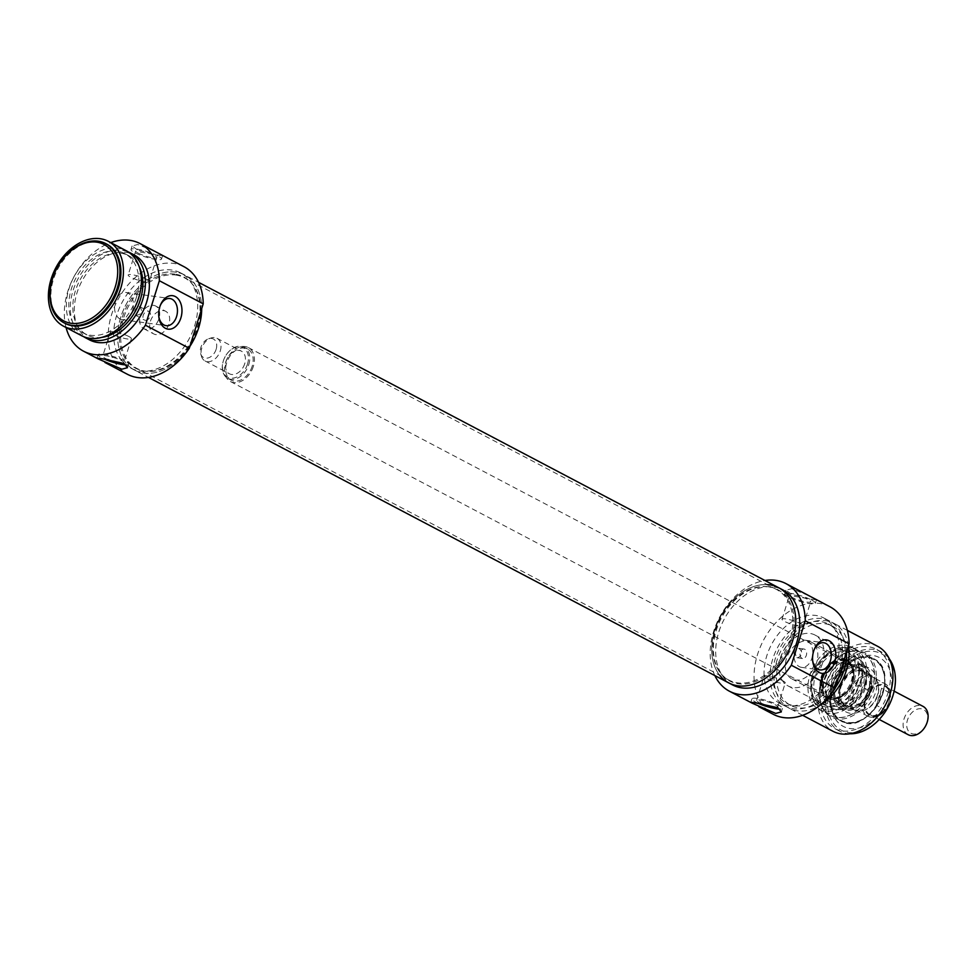 <?xml version="1.0" encoding="UTF-8"?>
<svg xmlns="http://www.w3.org/2000/svg" width="976" height="976" viewBox="0 0 976 976"><rect width="100%" height="100%" fill="white"/><g stroke="black" fill="none" stroke-linecap="round" stroke-linejoin="round"><path stroke-width="0.73" stroke-dasharray="4.88 3.66" d="M145.302 320.274A4.795 3.404 -62.2 0 0 149.987 316.81A4.795 3.404 -62.2 0 0 148.95 311.527A4.795 3.404 -62.2 0 0 148.132 311.259A4.795 3.404 -62.2 0 0 143.448 314.723A4.795 3.404 -62.2 0 0 144.485 320.018A4.795 3.404 -62.2 0 0 145.302 320.274M139.19 306.549L140.044 306.83C142.96 311.991 141.459 314.821 135.579 315.321C133.663 311.527 134.859 308.599 139.19 306.549M158.795 316.37A13.701 9.345 -82.2 0 1 158.71 315.821A13.701 9.345 -82.2 0 1 160.064 306.013A13.701 9.345 -82.2 0 1 160.284 305.5M119.95 318.92A13.701 9.345 97.8 0 0 122.122 319.628A13.701 9.345 97.8 0 0 133.236 307.33A13.701 9.345 97.8 0 0 125.843 292.483A13.701 9.345 97.8 0 0 115.022 303.146A13.701 9.345 97.8 0 0 119.95 318.92M153.476 305.317A12.798 9.089 117.8 0 1 155.672 306.025A12.798 9.089 117.8 0 1 157.746 321.58A12.798 9.089 117.8 0 1 143.753 328.668A12.798 9.089 117.8 0 1 140.983 314.565A12.798 9.089 117.8 0 1 153.476 305.317M163.443 310.575A12.798 9.089 117.8 0 1 165.639 311.271A12.798 9.089 117.8 0 1 168.409 325.362A12.798 9.089 117.8 0 1 155.916 334.609A12.798 9.089 117.8 0 1 153.72 333.914A12.798 9.089 117.8 0 1 150.951 319.811A12.798 9.089 117.8 0 1 163.443 310.575M157.844 255.858A15.994 2.806 -162.6 0 0 141.337 249.99A15.994 2.806 -162.6 0 0 130.991 249.478A15.994 2.806 -162.6 0 0 145.412 256.944A15.994 2.806 -162.6 0 0 161.516 259.043A15.994 2.806 -162.6 0 0 157.844 255.858M138.238 253.162A11.065 1.94 -162.6 0 0 149.657 257.213A11.065 1.94 -162.6 0 0 156.819 257.566A11.065 1.94 -162.6 0 0 154.269 255.358A11.065 1.94 -162.6 0 0 142.85 251.308A11.065 1.94 -162.6 0 0 135.701 250.954A11.065 1.94 -162.6 0 0 138.238 253.162M154.611 251.235L137.701 244.5L132.077 246.013L140.398 252.052L157.636 255.004L162.602 255.578L161.406 254.809M146.742 279.404A11.065 1.94 -162.6 0 0 135.322 275.342A11.065 1.94 -162.6 0 0 128.161 274.988A11.065 1.94 -162.6 0 0 138.141 280.161A11.065 1.94 -162.6 0 0 149.279 281.613A11.065 1.94 -162.6 0 0 146.742 279.404M126.197 364.914A15.994 2.806 -162.6 0 0 128.564 364.219A15.994 2.806 -162.6 0 0 124.891 361.022A15.994 2.806 -162.6 0 0 108.373 355.166A15.994 2.806 -162.6 0 0 98.039 354.654A15.994 2.806 -162.6 0 0 104.078 358.985M123.293 363.121A11.065 1.94 -162.6 0 0 123.854 362.743A11.065 1.94 -162.6 0 0 121.317 360.534A11.065 1.94 -162.6 0 0 109.898 356.484A11.065 1.94 -162.6 0 0 102.736 356.13A11.065 1.94 -162.6 0 0 105.286 358.338A11.065 1.94 -162.6 0 0 107.763 359.497M128.844 336.5A11.065 1.94 -162.6 0 0 117.425 332.438A11.065 1.94 -162.6 0 0 110.276 332.084A11.065 1.94 -162.6 0 0 120.243 337.257A11.065 1.94 -162.6 0 0 131.382 338.709A11.065 1.94 -162.6 0 0 128.844 336.5M65.063 323.385A44.786 31.793 117.8 0 1 57.791 268.949A44.786 31.793 117.8 0 1 106.787 244.134M189.869 346.443A53.741 38.149 117.8 0 1 134.639 370.148A53.741 38.149 117.8 0 1 125.916 304.817A53.741 38.149 117.8 0 1 184.708 275.037A53.741 38.149 117.8 0 1 201.703 308.648A53.741 38.149 117.8 0 0 184.708 275.037A53.741 38.149 117.8 0 0 175.497 272.109A53.741 38.149 117.8 0 0 123.037 310.941A53.741 38.149 117.8 0 0 134.639 370.148A53.741 38.149 117.8 0 0 189.869 346.443M194.627 325.838A53.741 38.149 -62.2 0 0 180.731 272.938A53.741 38.149 -62.2 0 0 121.927 302.719A53.741 38.149 -62.2 0 0 130.662 368.05A53.741 38.149 -62.2 0 0 194.627 325.838M81.508 335.659A47.983 34.062 117.8 0 1 73.712 277.343A47.983 34.062 117.8 0 1 126.209 250.747M136.311 297.668A44.786 31.793 117.8 0 1 82.997 332.828A44.786 31.793 117.8 0 1 75.725 278.392A44.786 31.793 117.8 0 1 124.721 253.577A44.786 31.793 117.8 0 1 136.311 297.668M101.919 337.354A44.786 31.793 117.8 0 1 86.986 334.939A44.786 31.793 117.8 0 1 79.715 280.49A44.786 31.793 117.8 0 1 128.71 255.675A44.786 31.793 117.8 0 1 139.165 266.619M83.546 336.622A47.983 34.062 117.8 0 1 77.702 279.441A47.983 34.062 117.8 0 1 128.161 251.893M89.487 339.868A47.983 34.062 117.8 0 1 81.691 281.539A47.983 34.062 117.8 0 1 134.188 254.943M184 266.704A60.78 43.151 -62.2 0 0 117.51 300.388A60.78 43.151 -62.2 0 0 127.38 374.272M66.051 327.521A60.78 43.151 117.8 0 1 110.752 242.609M908.156 734.696A15.994 11.358 117.8 0 1 905.569 715.262A15.994 11.358 117.8 0 1 923.064 706.392M926.944 722.728A13.432 9.54 -62.2 0 0 915.769 709.784A13.432 9.54 -62.2 0 0 908.912 731.646A13.432 9.54 -62.2 0 0 926.944 722.728M888.929 701.988A15.994 11.358 117.8 0 1 869.884 714.554A15.994 11.358 117.8 0 1 865.749 698.804A15.994 11.358 117.8 0 1 884.793 686.238A15.994 11.358 117.8 0 1 888.929 701.988L887.416 706.795L885.256 709.991L876.289 705.27L881.633 688.202L891.003 693.851L884.903 683.59A18.398 13.054 117.8 0 1 890.6 692.936L888.929 701.988M247.489 364.121A16.629 11.81 117.8 0 1 225.163 375.174A16.629 11.81 117.8 0 1 233.642 348.115A16.629 11.81 117.8 0 1 247.489 364.121M248.782 364.536A17.592 12.493 -62.2 0 0 244.22 347.212A17.592 12.493 -62.2 0 0 224.98 356.972A17.592 12.493 -62.2 0 0 227.835 378.359A17.592 12.493 -62.2 0 0 248.782 364.536M244.708 363.743A12.798 9.089 117.8 0 1 229.47 373.796A12.798 9.089 117.8 0 1 227.396 358.241A12.798 9.089 117.8 0 1 241.389 351.153A12.798 9.089 117.8 0 1 244.708 363.743M252.162 366.317A17.592 12.493 117.8 0 1 231.227 380.14A17.592 12.493 117.8 0 1 228.372 358.753A17.592 12.493 117.8 0 1 247.611 349.005A17.592 12.493 117.8 0 1 252.162 366.317M216.123 349.347A10.492 7.442 117.8 0 1 208.217 357.911A10.492 7.442 117.8 0 1 200.714 353.824A10.492 7.442 117.8 0 1 208.657 338.733A10.492 7.442 117.8 0 1 216.123 349.347M220.283 350.884A12.798 9.089 -62.2 0 0 216.977 338.294A12.798 9.089 -62.2 0 0 211.182 337.94A12.798 9.089 -62.2 0 0 201.483 356.362A12.798 9.089 -62.2 0 0 205.045 360.937A12.798 9.089 -62.2 0 0 220.283 350.884M862.076 706.807L864.236 703.611L865.749 698.804L867.42 689.751L858.453 685.03C853.231 689.8 851.45 695.485 853.109 702.086L862.076 706.807A18.398 13.054 117.8 0 0 867.774 716.152A18.398 13.054 117.8 0 0 885.256 709.991L886.232 709.467C880.45 716.567 874.301 718.8 867.774 716.152L855.806 709.845A18.398 13.054 117.8 0 1 852.829 687.494A18.398 13.054 117.8 0 1 872.947 677.295A18.398 13.054 117.8 0 1 878.071 683.883A18.398 13.054 117.8 0 1 877.705 695.4A18.398 13.054 117.8 0 1 864.138 710.345A18.398 13.054 117.8 0 1 855.806 709.845M853.109 702.086L858.453 685.03M876.289 705.27L879.827 696.522L881.633 688.202M253.321 366.476A19.191 13.627 117.8 0 1 230.482 381.555A19.191 13.627 117.8 0 1 227.359 358.216A19.191 13.627 117.8 0 1 248.355 347.59A19.191 13.627 117.8 0 1 253.321 366.476M877.424 695.034A19.191 13.627 117.8 0 1 863.26 710.626A19.191 13.627 117.8 0 1 854.573 710.101A19.191 13.627 117.8 0 1 851.462 686.775A19.191 13.627 117.8 0 1 872.459 676.136A19.191 13.627 117.8 0 1 877.802 683.005A19.191 13.627 117.8 0 1 877.424 695.034M842.386 659.239A20.789 14.762 -62.2 0 0 822.097 674.27A20.789 14.762 -62.2 0 0 826.587 697.181A20.789 14.762 -62.2 0 0 851.34 680.845A20.789 14.762 -62.2 0 0 845.96 660.374A20.789 14.762 -62.2 0 0 842.386 659.239M816.644 662.582A20.789 14.762 117.8 0 1 791.902 678.918A20.789 14.762 117.8 0 1 788.523 653.639A20.789 14.762 117.8 0 1 811.263 642.123A20.789 14.762 117.8 0 1 816.644 662.582M796.892 657.592L797.673 657.836C802.687 655.286 803.114 652.114 798.978 648.332C795.147 650.321 794.452 653.408 796.892 657.592M882.902 693.399A35.185 24.986 -62.2 0 0 873.788 658.763A35.185 24.986 -62.2 0 0 857.867 657.812A35.185 24.986 -62.2 0 0 831.21 708.454A35.185 24.986 -62.2 0 0 841.007 721.032A35.185 24.986 -62.2 0 0 882.902 693.399M882.694 693.302A35.185 24.986 117.8 0 1 840.812 720.935A35.185 24.986 117.8 0 1 831.711 686.299A35.185 24.986 117.8 0 1 873.593 658.654A35.185 24.986 117.8 0 1 882.694 693.302M860.966 681.858A35.185 24.986 117.8 0 1 819.084 709.491A35.185 24.986 117.8 0 1 813.362 666.718A35.185 24.986 117.8 0 1 851.865 647.222A35.185 24.986 117.8 0 1 860.966 681.858M864.712 683.834A35.185 24.986 -62.2 0 0 855.61 649.186A35.185 24.986 -62.2 0 0 843.288 647.381A35.185 24.986 -62.2 0 0 813.728 676.832A35.185 24.986 -62.2 0 0 814.35 702.33A35.185 24.986 -62.2 0 0 822.829 711.467A35.185 24.986 -62.2 0 0 864.712 683.834M757.937 703.208A15.994 2.806 17.4 0 1 751.898 698.877A15.994 2.806 17.4 0 1 762.244 699.389A15.994 2.806 17.4 0 1 778.75 705.245A15.994 2.806 17.4 0 1 782.423 708.442A15.994 2.806 17.4 0 1 780.056 709.137M761.622 703.72A11.065 1.94 17.4 0 1 759.145 702.561A11.065 1.94 17.4 0 1 756.607 700.353A11.065 1.94 17.4 0 1 763.757 700.707A11.065 1.94 17.4 0 1 775.176 704.757A11.065 1.94 17.4 0 1 777.713 706.966A11.065 1.94 17.4 0 1 777.164 707.344M782.715 680.723A11.065 1.94 17.4 0 1 785.253 682.932A11.065 1.94 17.4 0 1 774.114 681.468A11.065 1.94 17.4 0 1 764.135 676.307A11.065 1.94 17.4 0 1 771.296 676.661A11.065 1.94 17.4 0 1 782.715 680.723M811.715 600.069A15.994 2.806 17.4 0 1 815.387 603.266A15.994 2.806 17.4 0 1 799.283 601.167A15.994 2.806 17.4 0 1 784.863 593.701A15.994 2.806 17.4 0 1 795.208 594.213A15.994 2.806 17.4 0 1 811.715 600.069M792.109 597.385A11.065 1.94 17.4 0 1 789.56 595.177A11.065 1.94 17.4 0 1 796.721 595.531A11.065 1.94 17.4 0 1 808.14 599.581A11.065 1.94 17.4 0 1 810.678 601.789A11.065 1.94 17.4 0 1 803.529 601.436A11.065 1.94 17.4 0 1 792.109 597.385M808.482 595.458L791.573 588.723L785.948 590.236L794.269 596.275L811.507 599.227L816.473 599.801L815.265 599.032M800.601 623.627A11.065 1.94 17.4 0 1 803.15 625.836A11.065 1.94 17.4 0 1 792.012 624.384A11.065 1.94 17.4 0 1 782.032 619.211A11.065 1.94 17.4 0 1 789.181 619.565A11.065 1.94 17.4 0 1 800.601 623.627M857.672 681.407A30.634 21.753 117.8 0 1 834.578 706.441A30.634 21.753 117.8 0 1 812.666 694.509A30.634 21.753 117.8 0 1 835.883 650.419A30.634 21.753 117.8 0 1 857.672 681.407M854.342 680.174A28.792 20.435 -62.2 0 0 846.887 651.834A28.792 20.435 -62.2 0 0 833.858 651.053A28.792 20.435 -62.2 0 0 812.044 692.484A28.792 20.435 -62.2 0 0 820.072 702.781A28.792 20.435 -62.2 0 0 854.342 680.174M822.439 663.387A28.792 20.435 117.8 0 1 788.169 685.994A28.792 20.435 117.8 0 1 783.496 650.992A28.792 20.435 117.8 0 1 814.997 635.047A28.792 20.435 117.8 0 1 822.439 663.387M889.563 695.864A38.881 27.609 117.8 0 1 860.259 727.645A38.881 27.609 117.8 0 1 832.443 712.492A38.881 27.609 117.8 0 1 861.906 656.543A38.881 27.609 117.8 0 1 889.563 695.864M892.674 696.303A43.188 30.659 -62.2 0 0 856.757 654.713A43.188 30.659 -62.2 0 0 834.736 724.985A43.188 30.659 -62.2 0 0 892.674 696.303M849.95 733.769A44.786 31.793 117.8 0 1 839.531 731.109A44.786 31.793 117.8 0 1 832.26 676.661A44.786 31.793 117.8 0 1 881.255 651.846A44.786 31.793 117.8 0 1 889.343 658.922M887.855 693.314A44.786 31.793 -62.2 0 0 876.265 649.223A44.786 31.793 -62.2 0 0 827.27 674.038A44.786 31.793 -62.2 0 0 834.541 728.474A44.786 31.793 -62.2 0 0 887.855 693.314M812.654 660.593A13.701 9.345 -82.2 0 1 812.581 660.044A13.701 9.345 -82.2 0 1 813.923 650.236A13.701 9.345 -82.2 0 1 814.155 649.723M807.372 640.903A13.701 9.345 97.8 0 0 805.212 640.207A13.701 9.345 97.8 0 0 794.086 652.505A13.701 9.345 97.8 0 0 801.479 667.352A13.701 9.345 97.8 0 0 812.3 656.677A13.701 9.345 97.8 0 0 807.372 640.903M801.93 658.288A4.795 3.27 -82.2 0 1 800.198 652.761A4.795 3.27 -82.2 0 1 803.992 649.028A4.795 3.27 -82.2 0 1 806.591 654.225A4.795 3.27 -82.2 0 1 802.687 658.532A4.795 3.27 -82.2 0 1 801.93 658.288M829.893 606.73A60.78 43.151 -62.2 0 0 763.403 640.415A60.78 43.151 -62.2 0 0 773.273 714.298M714.859 675.599A60.78 43.151 117.8 0 1 719.544 617.332A60.78 43.151 117.8 0 1 764.928 580.488M767.282 584.624A53.741 38.149 -62.2 0 0 719.983 617.552A53.741 38.149 -62.2 0 0 719.605 675.197M732.695 684.981A53.741 38.149 117.8 0 1 723.96 619.65A53.741 38.149 117.8 0 1 782.764 589.87M877.766 646.393A47.983 34.062 -62.2 0 0 825.269 672.989A47.983 34.062 -62.2 0 0 833.053 731.317M848.498 645.807A47.983 34.062 -62.2 0 0 833.907 623.31A47.983 34.062 -62.2 0 0 781.41 649.894A47.983 34.062 -62.2 0 0 789.194 708.222A47.983 34.062 -62.2 0 0 819.303 705.794M846.534 652.078A44.786 31.793 -62.2 0 0 832.418 626.141A44.786 31.793 -62.2 0 0 783.423 650.955A44.786 31.793 -62.2 0 0 790.694 705.392A44.786 31.793 -62.2 0 0 835.419 687.531M840.007 668.121A44.786 31.793 -62.2 0 0 828.429 624.042A44.786 31.793 -62.2 0 0 779.434 648.857A44.786 31.793 -62.2 0 0 786.705 703.293A44.786 31.793 -62.2 0 0 840.007 668.121M844.618 658.214A47.983 34.062 -62.2 0 0 829.917 621.212A47.983 34.062 -62.2 0 0 777.421 647.796A47.983 34.062 -62.2 0 0 785.216 706.124A47.983 34.062 -62.2 0 0 838.274 678.43M836.347 665.29A47.983 34.062 -62.2 0 0 823.939 618.052A47.983 34.062 -62.2 0 0 771.443 644.648A47.983 34.062 -62.2 0 0 779.226 702.976A47.983 34.062 -62.2 0 0 836.347 665.29M857.148 681.638A28.816 20.459 117.8 0 1 824 704.818A28.816 20.459 117.8 0 1 818.169 669.243A28.816 20.459 117.8 0 1 850.804 653.92A28.816 20.459 117.8 0 1 857.148 681.638M812.374 675.49A32.977 23.412 117.8 0 1 840.08 647.893A32.977 23.412 117.8 0 1 856.989 689.678A32.977 23.412 117.8 0 1 812.971 699.402A32.977 23.412 117.8 0 1 812.374 675.49M839.641 687.543A24.79 17.605 117.8 0 1 868.689 667.84A24.79 17.605 117.8 0 1 873.178 698.206A24.79 17.605 117.8 0 1 845.606 711.699A24.79 17.605 117.8 0 1 839.641 687.543M870.787 690.91A21.435 15.213 117.8 0 1 850.694 709.015A21.435 15.213 117.8 0 1 841.788 681.687A21.435 15.213 117.8 0 1 869.36 673.55A21.435 15.213 117.8 0 1 870.787 690.91M865.383 688.324A20.472 14.53 117.8 0 1 843.752 705.392A20.472 14.53 117.8 0 1 841.007 704.404A20.472 14.53 117.8 0 1 835.712 684.249A20.472 14.53 117.8 0 1 860.088 668.182A20.472 14.53 117.8 0 1 862.442 669.878A20.472 14.53 117.8 0 1 865.383 688.324M831.467 682.017A20.472 14.53 117.8 0 1 854.476 665.351A20.472 14.53 117.8 0 1 855.842 665.937A20.472 14.53 117.8 0 1 859.161 690.825A20.472 14.53 117.8 0 1 836.761 702.171A20.472 14.53 117.8 0 1 835.505 701.39A20.472 14.53 117.8 0 1 831.467 682.017M822.451 677.295A20.545 14.591 117.8 0 1 846.912 661.155A20.545 14.591 117.8 0 1 850.255 686.14A20.545 14.591 117.8 0 1 827.77 697.523A20.545 14.591 117.8 0 1 822.451 677.295M823.049 677.612A20.545 14.591 117.8 0 1 847.51 661.472A20.545 14.591 117.8 0 1 850.852 686.457A20.545 14.591 117.8 0 1 828.368 697.84A20.545 14.591 117.8 0 1 823.049 677.612M821.768 677.198A21.496 15.262 117.8 0 1 843.227 659.093A21.496 15.262 117.8 0 1 850.852 686.457A21.496 15.262 117.8 0 1 823.976 695.656A21.496 15.262 117.8 0 1 821.768 677.198M821.67 681.309A36.234 25.73 -62.2 0 0 819.718 697.559A36.234 25.73 -62.2 0 0 820.95 704.013A36.234 25.73 -62.2 0 0 853.61 715.237A36.234 25.73 -62.2 0 0 876.143 672.44A36.234 25.73 -62.2 0 0 848.4 651.858A36.234 25.73 -62.2 0 0 842.386 654.506A36.234 25.73 -62.2 0 0 821.67 681.309M821.536 680.943A35.185 24.986 117.8 0 1 841.654 654.92A35.185 24.986 117.8 0 1 863.431 653.31A35.185 24.986 117.8 0 1 869.14 696.083A35.185 24.986 117.8 0 1 830.649 715.579A35.185 24.986 117.8 0 1 819.645 696.718A35.185 24.986 117.8 0 1 821.536 680.943M872.288 687.812A35.185 24.986 117.8 0 1 830.405 715.457A35.185 24.986 117.8 0 1 820.596 702.866A35.185 24.986 117.8 0 1 821.292 680.809A35.185 24.986 117.8 0 1 847.253 652.224A35.185 24.986 117.8 0 1 863.187 653.176A35.185 24.986 117.8 0 1 872.288 687.812M767.807 586.722A51.179 36.332 -62.2 0 0 767.014 586.625A51.179 36.332 -62.2 0 0 720.593 617.881A51.179 36.332 -62.2 0 0 721.105 673.843A51.179 36.332 -62.2 0 0 728.901 680.089A51.179 36.332 -62.2 0 0 784.899 651.736A51.179 36.332 -62.2 0 0 776.591 589.516A51.179 36.332 -62.2 0 0 767.807 586.722M768.929 586.844A51.606 36.637 117.8 0 1 785.9 652.883A51.606 36.637 117.8 0 1 721.837 674.684A51.606 36.637 117.8 0 1 721.313 618.259A51.606 36.637 117.8 0 1 768.136 586.747A51.606 36.637 117.8 0 1 768.929 586.844M175.741 275.037A51.179 36.332 117.8 0 1 184.513 277.831A51.179 36.332 117.8 0 1 192.321 284.077A51.179 36.332 117.8 0 1 192.833 340.038A51.179 36.332 117.8 0 1 146.4 371.295A51.179 36.332 117.8 0 1 136.835 368.403A51.179 36.332 117.8 0 1 125.782 312.015A51.179 36.332 117.8 0 1 175.741 275.037M778.775 587.772A53.741 38.149 -62.2 0 0 769.564 584.844A53.741 38.149 -62.2 0 0 717.104 623.676A53.741 38.149 -62.2 0 0 728.706 682.883M174.875 274.11A51.606 36.637 -62.2 0 0 122.122 317.969A51.606 36.637 -62.2 0 0 145.29 371.173A51.606 36.637 -62.2 0 0 192.101 339.66A51.606 36.637 -62.2 0 0 191.589 283.235A51.606 36.637 -62.2 0 0 174.875 274.11M864.236 703.611A16.799 11.919 -62.2 0 0 872.398 716.177A16.799 11.919 -62.2 0 0 887.416 706.795M890.429 697.181A16.799 11.919 -62.2 0 0 882.28 684.615A16.799 11.919 -62.2 0 0 867.249 693.997M867.42 689.751A18.398 13.054 117.8 0 1 884.903 683.59L872.947 677.295M840.629 686.482A19.215 13.64 117.8 0 1 865.712 672.989A19.215 13.64 117.8 0 1 868.457 690.313A19.215 13.64 117.8 0 1 848.168 706.319A19.215 13.64 117.8 0 1 840.629 686.482M840.653 686.762A20.154 14.311 117.8 0 1 861.186 669.841A20.154 14.311 117.8 0 1 869.86 690.776A20.154 14.311 117.8 0 1 849.327 707.71A20.154 14.311 117.8 0 1 840.653 686.762M823.317 677.649A20.179 14.323 117.8 0 1 850.401 664.241A20.179 14.323 117.8 0 1 840.104 697.071A20.179 14.323 117.8 0 1 823.317 677.649M824.671 678.088A19.227 13.652 117.8 0 1 846.277 662.436A19.227 13.652 117.8 0 1 850.669 686.36A19.227 13.652 117.8 0 1 828.465 696.278A19.227 13.652 117.8 0 1 824.671 678.088M864.98 686.006A27.975 19.862 117.8 0 1 832.796 708.503A27.975 19.862 117.8 0 1 824.439 680.431A27.975 19.862 117.8 0 1 858.807 659.093A27.975 19.862 117.8 0 1 864.98 686.006M832.565 686.567A34.55 24.522 117.8 0 1 878.925 663.619A34.55 24.522 117.8 0 1 861.308 719.837A34.55 24.522 117.8 0 1 832.565 686.567M834.822 684.945A24.559 17.434 117.8 0 1 863.601 665.425A24.559 17.434 117.8 0 1 868.042 695.51A24.559 17.434 117.8 0 1 840.726 708.869A24.559 17.434 117.8 0 1 834.822 684.945M835.798 685.018A23.009 16.336 117.8 0 1 850.804 667.059A23.009 16.336 117.8 0 1 867.603 670.963A23.009 16.336 117.8 0 1 869.14 689.593A23.009 16.336 117.8 0 1 847.571 709.04A23.009 16.336 117.8 0 1 835.798 685.018M826.916 680.858A24.839 17.629 117.8 0 1 851.706 659.935A24.839 17.629 117.8 0 1 860.515 691.533A24.839 17.629 117.8 0 1 829.466 702.171A24.839 17.629 117.8 0 1 826.916 680.858M135.579 315.321L144.485 320.018M140.044 306.83L148.95 311.527M122.122 319.628L166.152 325.679M125.843 292.483L169.885 298.522M143.753 328.668L153.72 333.914M155.672 306.025L165.639 311.271M132.077 246.013L130.991 249.478M162.602 255.578L161.516 259.043M135.701 250.954L128.161 274.988M156.819 257.566L149.279 281.613M98.039 354.654L96.941 358.119M128.564 364.219L127.478 367.684M110.276 332.084L102.736 356.13M131.382 338.709L123.854 362.743M158.71 315.821L158.856 317.005M160.064 306.013L160.515 304.915M130.662 368.05L148.486 377.431M180.731 272.938L198.555 282.32M82.997 332.828L86.986 334.939M124.721 253.577L128.71 255.675M869.884 714.554L879.217 719.458M884.793 686.238L894.126 691.154M227.835 378.359L231.227 380.14M244.22 347.212L247.611 349.005M200.714 353.824L201.483 356.362M208.657 338.733L211.182 337.94M205.045 360.937L229.47 373.796M216.977 338.294L241.389 351.153M230.482 381.555L854.573 710.101M248.355 347.59L872.459 676.136M878.071 683.883L877.802 683.005M864.138 710.345L863.26 710.626M791.902 678.918L826.587 697.181M811.263 642.123L845.96 660.374M873.788 658.763L873.593 658.654C903.325 671.939 868.591 737.929 840.812 720.935L841.007 721.032M819.084 709.491L822.829 711.467M851.865 647.222L855.61 649.186M781.337 711.907L782.423 708.442M750.812 702.342L751.898 698.877M777.713 706.966L785.253 682.932M756.607 700.353L764.135 676.307M815.387 603.266L816.473 599.801M784.863 593.701L785.948 590.236M803.15 625.836L810.678 601.789M782.032 619.211L789.56 595.177M812.044 692.484L812.666 694.509M833.858 651.053L835.883 650.419M788.169 685.994L820.072 702.781M814.997 635.047L846.887 651.834M831.21 708.454L832.443 712.492M857.867 657.812L861.906 656.543M881.255 651.846L876.265 649.223M839.531 731.109L834.541 728.474M812.581 660.044L812.727 661.228M813.923 650.236L814.387 649.138M801.479 667.352L820.023 669.902M805.212 640.207L823.744 642.745M797.673 657.836L802.687 658.532M798.978 648.332L803.992 649.028M847.375 630.398L833.907 623.31M802.662 715.31L789.194 708.222M832.418 626.141L828.429 624.042M790.694 705.392L786.705 703.293M829.917 621.212L823.939 618.052M785.216 706.124L779.226 702.976M862.442 669.878L865.712 672.989C856.184 667.499 847.949 672.086 840.97 686.738C838.482 697.437 840.885 703.964 848.168 706.319L843.752 705.392M854.476 665.351L846.277 662.436C851.426 665.595 855.33 667.56 851.877 682.761C847.327 697.132 831.064 700.963 828.465 696.278L835.505 701.39M824 704.818L832.796 708.503C839.006 710.845 845.448 709.674 852.146 704.989L863.601 690.679C868.664 674.184 867.066 663.656 858.807 659.093L850.804 653.92M812.971 699.402L814.35 702.33M840.08 647.893L843.288 647.381M868.689 667.84L863.601 665.425C851.133 662.167 841.483 668.621 834.651 684.786C831.662 695.925 833.687 703.952 840.726 708.869L845.606 711.699M869.36 673.55L867.603 670.963C872.8 676.868 871.239 686.775 862.918 700.707C858.136 706.099 853.024 708.881 847.571 709.04L850.694 709.015M836.761 702.171L841.007 704.404M855.842 665.937L860.088 668.182M823.976 695.656L829.466 702.171C828.246 701.085 823.476 694.997 827.05 681.041C832.589 667.133 840.8 660.093 851.706 659.935L843.227 659.093M819.645 696.718L819.718 697.559M841.654 654.92L842.386 654.506M820.596 702.866L820.95 704.013M847.253 652.224L848.4 651.858M721.105 673.843L721.837 674.684M767.014 586.625L768.136 586.747M776.591 589.516L184.513 277.831M728.901 680.089L136.835 368.403M192.321 284.077L191.589 283.235M146.4 371.295L145.29 371.173"/><path stroke-width="1.46" d="M160.284 305.5A13.701 9.345 -82.2 0 1 169.885 298.522A13.701 9.345 -82.2 0 1 177.278 313.369A13.701 9.345 -82.2 0 1 166.152 325.679A13.701 9.345 -82.2 0 1 163.98 324.971A13.701 9.345 -82.2 0 1 158.795 316.37M161.406 254.809L154.611 251.235M104.078 358.985A15.994 2.806 -162.6 0 0 126.197 364.914M107.763 359.497A11.065 1.94 -162.6 0 0 123.293 363.121M101.919 358.692L124.098 363.523L127.466 367.696L121.854 369.196L98.295 358.961L96.941 358.119L101.919 358.692M115.217 287.005A43.188 30.659 117.8 0 1 57.267 315.699A43.188 30.659 117.8 0 1 79.288 245.427A43.188 30.659 117.8 0 1 115.217 287.005M117.376 287.688A44.786 31.793 -62.2 0 0 105.786 243.61A44.786 31.793 -62.2 0 0 56.791 268.424A44.786 31.793 -62.2 0 0 64.062 322.861A44.786 31.793 -62.2 0 0 117.376 287.688M105.786 243.61L106.787 244.134A44.786 31.793 117.8 0 1 118.364 288.213A44.786 31.793 117.8 0 1 65.063 323.385L64.062 322.861M165.359 328.29A16.897 11.529 97.8 0 0 180.645 318.627A16.897 11.529 97.8 0 0 176.18 297.07A16.897 11.529 97.8 0 0 160.515 304.915A16.897 11.529 97.8 0 0 158.856 317.005A16.897 11.529 97.8 0 0 165.359 328.29M110.752 242.609A60.78 43.151 117.8 0 1 140.154 243.622A60.78 43.151 117.8 0 1 159.369 280.734L145.424 325.203A60.78 43.151 117.8 0 1 83.521 351.189A60.78 43.151 117.8 0 1 66.051 327.521M104.944 362.462L127.38 374.272A60.78 43.151 -62.2 0 0 189.283 348.298L145.424 325.203M189.283 348.298L203.215 303.829A60.78 43.151 -62.2 0 0 184 266.704L161.26 254.736M159.369 280.734L203.215 303.829M198.616 327.936A53.741 38.149 117.8 0 1 189.869 346.443A53.741 38.149 117.8 0 0 201.703 308.648A53.741 38.149 117.8 0 1 198.616 327.936M120.682 288.53A47.983 34.062 117.8 0 1 63.562 326.216A47.983 34.062 117.8 0 1 55.778 267.888A47.983 34.062 117.8 0 1 108.275 241.304A47.983 34.062 117.8 0 1 120.682 288.53M108.275 241.304L126.209 250.747A47.983 34.062 117.8 0 1 138.629 297.985A47.983 34.062 117.8 0 1 81.508 335.659L63.562 326.216M139.165 266.619A44.786 31.793 117.8 0 1 140.3 299.766A44.786 31.793 117.8 0 1 101.919 337.354M128.161 251.893A47.983 34.062 117.8 0 1 130.198 252.845A47.983 34.062 117.8 0 1 142.618 300.083A47.983 34.062 117.8 0 1 85.498 337.769A47.983 34.062 117.8 0 1 83.546 336.622M130.198 252.845L134.188 254.943A47.983 34.062 117.8 0 1 146.607 302.182A47.983 34.062 117.8 0 1 89.487 339.868L85.498 337.769M894.126 691.154L923.064 706.392A15.994 11.358 117.8 0 1 927.2 722.142A15.994 11.358 117.8 0 1 908.156 734.696L879.217 719.458M780.056 709.137A15.994 2.806 17.4 0 1 757.937 703.208M777.164 707.344A11.065 1.94 17.4 0 1 761.622 703.72M755.778 702.915L777.97 707.746L781.337 711.907L775.713 713.419L752.154 703.184L750.812 702.342L755.778 702.915M815.265 599.032L808.482 595.458M889.343 658.922A44.786 31.793 117.8 0 1 892.845 695.937A44.786 31.793 117.8 0 1 849.95 733.769M814.155 649.723A13.701 9.345 -82.2 0 1 823.744 642.745A13.701 9.345 -82.2 0 1 825.916 643.452A13.701 9.345 -82.2 0 1 830.844 659.227A13.701 9.345 -82.2 0 1 820.023 669.902A13.701 9.345 -82.2 0 1 812.654 660.593M829.173 640.768A16.897 11.529 97.8 0 0 814.387 649.138A16.897 11.529 97.8 0 0 812.727 661.228A16.897 11.529 97.8 0 0 831.247 668.877A16.897 11.529 97.8 0 0 829.173 640.768M758.803 706.685L773.273 714.298A60.78 43.151 -62.2 0 0 835.175 688.324L849.108 643.855A60.78 43.151 -62.2 0 0 829.893 606.73L815.131 598.959M764.928 580.488A60.78 43.151 117.8 0 1 786.034 583.648A60.78 43.151 117.8 0 1 805.261 620.76L849.108 643.855M805.261 620.76L791.316 665.229A60.78 43.151 117.8 0 1 729.414 691.215A60.78 43.151 117.8 0 1 714.859 675.599M835.175 688.324L791.316 665.229M719.605 675.197A53.741 38.149 -62.2 0 0 728.706 682.883A53.741 38.149 -62.2 0 0 792.683 640.683A53.741 38.149 -62.2 0 0 778.775 587.772A53.741 38.149 -62.2 0 0 767.282 584.624M778.775 587.772L782.764 589.87A53.741 38.149 117.8 0 1 796.66 642.781A53.741 38.149 117.8 0 1 732.695 684.981L728.706 682.883A53.741 38.149 -62.2 0 0 787.498 653.103A53.741 38.149 -62.2 0 0 778.775 587.772L198.555 282.32M802.662 715.31L833.053 731.317A47.983 34.062 -62.2 0 0 890.173 693.631A47.983 34.062 -62.2 0 0 877.766 646.393L847.375 630.398M819.303 705.794A47.983 34.062 -62.2 0 0 846.314 670.536A47.983 34.062 -62.2 0 0 848.498 645.807M835.419 687.531A44.786 31.793 -62.2 0 0 843.996 670.219A44.786 31.793 -62.2 0 0 846.534 652.078M838.274 678.43A47.983 34.062 -62.2 0 0 842.325 668.438A47.983 34.062 -62.2 0 0 844.618 658.214M154.916 251.393L140.154 243.622M98.149 358.887L83.521 351.189M729.414 691.215L752.02 703.11M786.034 583.648L808.787 595.616M728.706 682.883L148.486 377.431"/></g></svg>

